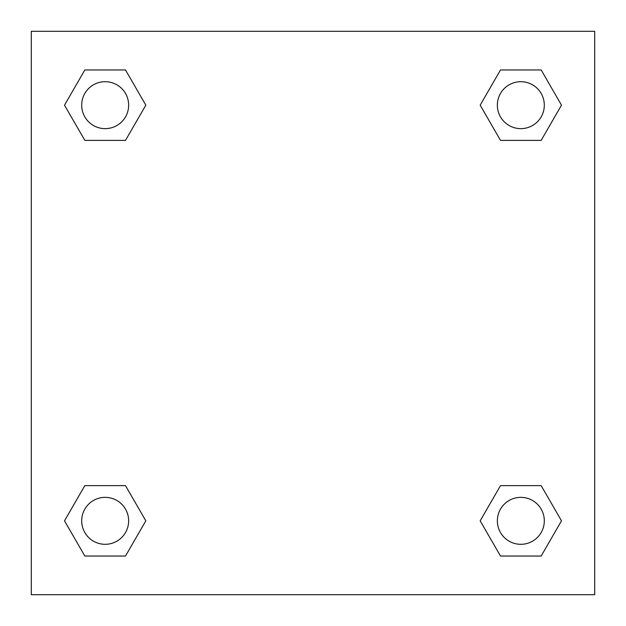<?xml version="1.0" encoding="UTF-8"?>
<svg xmlns="http://www.w3.org/2000/svg" width="626" height="626" viewBox="0 0 626 626"><rect width="100%" height="100%" fill="white"/><g stroke="black" fill="none" stroke-linecap="round" stroke-linejoin="round"><path stroke-width="0.94" d="M541.161 140.381L500.503 140.381L541.161 140.381L561.491 105.168L541.161 140.381L500.503 140.381L480.173 105.168L500.503 69.956L480.173 105.168M84.839 69.956L125.497 69.956L84.839 69.956L125.497 69.956L145.827 105.168L125.497 140.381L84.839 140.381L125.497 140.381L84.839 140.381L64.509 105.168L84.839 69.956L64.509 105.168M84.839 485.62L125.497 485.62L84.839 485.62L64.509 520.832L84.839 485.62L125.497 485.62L145.827 520.832L125.497 556.044L84.839 556.044L125.497 556.044L84.839 556.044L64.509 520.832M515.448 485.62L500.503 485.62L515.448 485.62L500.503 485.62L480.173 520.832L500.503 485.62L541.161 485.62L500.503 485.62L541.161 485.62L561.491 520.832L541.161 556.044L500.503 556.044L541.161 556.044L500.503 556.044L480.173 520.832M594.7 31.3L31.3 31.3L31.3 594.7L594.7 594.7L594.7 31.3M500.503 69.956L541.161 69.956L500.503 69.956L541.161 69.956L561.491 105.168M544.307 520.832A23.475 23.475 0 0 0 509.094 500.503A23.475 23.475 0 0 0 509.094 541.161A23.475 23.475 0 0 0 544.307 520.832M128.643 520.832A23.475 23.475 0 0 0 93.43 500.503A23.475 23.475 0 0 0 93.43 541.161A23.475 23.475 0 0 0 128.643 520.832M544.307 105.168A23.475 23.475 0 0 0 509.094 84.839A23.475 23.475 0 0 0 509.094 125.497A23.475 23.475 0 0 0 544.307 105.168M128.643 105.168A23.475 23.475 0 0 0 93.43 84.839A23.475 23.475 0 0 0 93.43 125.497A23.475 23.475 0 0 0 128.643 105.168M110.552 485.62L125.497 485.62M515.448 140.381L500.503 140.381M125.497 140.381L110.552 140.381"/></g></svg>
